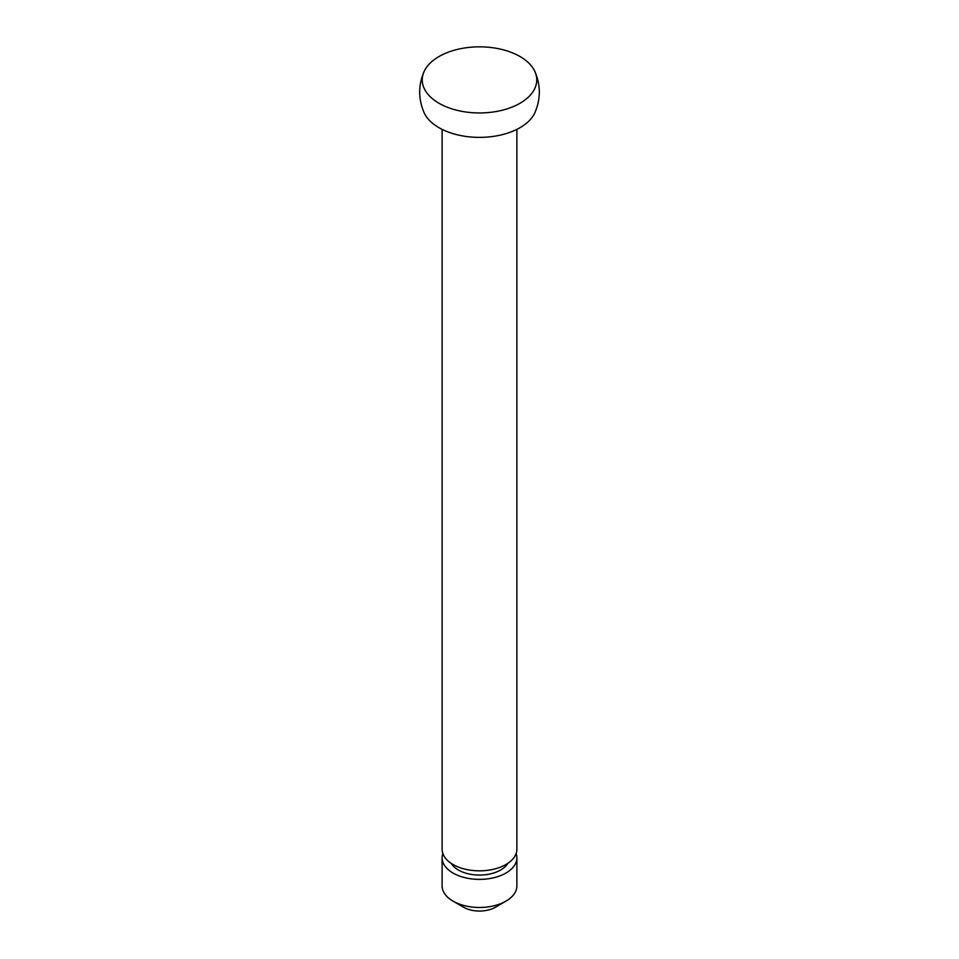 <?xml version="1.0" encoding="UTF-8"?>
<svg xmlns="http://www.w3.org/2000/svg" width="959" height="959" viewBox="0 0 959 959"><rect width="100%" height="100%" fill="white"/><g stroke="black" fill="none" stroke-linecap="round" stroke-linejoin="round"><path stroke-width="1.44" d="M516.889 129.357L516.889 849.254A37.389 21.589 180 0 1 493.813 869.19A37.389 21.589 180 0 1 453.056 864.515A37.389 21.589 180 0 1 442.111 849.254L442.111 129.357M507.838 863.34A29.909 17.274 180 0 1 458.354 870.005A29.909 17.274 180 0 1 451.162 863.34M516.146 853.522A37.389 21.589 180 0 1 516.889 857.802A37.389 21.589 180 0 1 493.813 877.737A37.389 21.589 180 0 1 453.056 873.062A37.389 21.589 180 0 1 442.111 857.802A37.389 21.589 180 0 1 442.854 853.522M516.889 857.802L516.889 885.888A37.389 21.589 180 0 1 505.944 901.148A37.389 21.589 180 0 1 453.056 901.148L453.056 901.148A37.389 21.589 180 0 1 442.111 885.888L442.111 857.802M505.944 901.148L495.359 907.262A22.429 12.947 180 0 1 463.641 907.262L453.056 901.148L463.641 907.262M519.994 56.521A57.264 33.062 180 0 1 534.942 71.637A57.264 33.062 180 0 1 507.898 108.607A57.264 33.062 180 0 1 439.006 103.272A57.264 33.062 180 0 1 424.058 71.637A57.264 33.062 180 0 1 464.432 48.01A57.264 33.062 180 0 1 519.994 56.521M534.942 71.637C540.768 85.291 540.768 98.933 534.942 112.587A57.264 33.062 180 0 1 494.568 136.214A57.264 33.062 180 0 1 439.006 127.703A57.264 33.062 180 0 1 424.058 112.587C418.232 98.933 418.232 85.291 424.058 71.637"/></g></svg>
